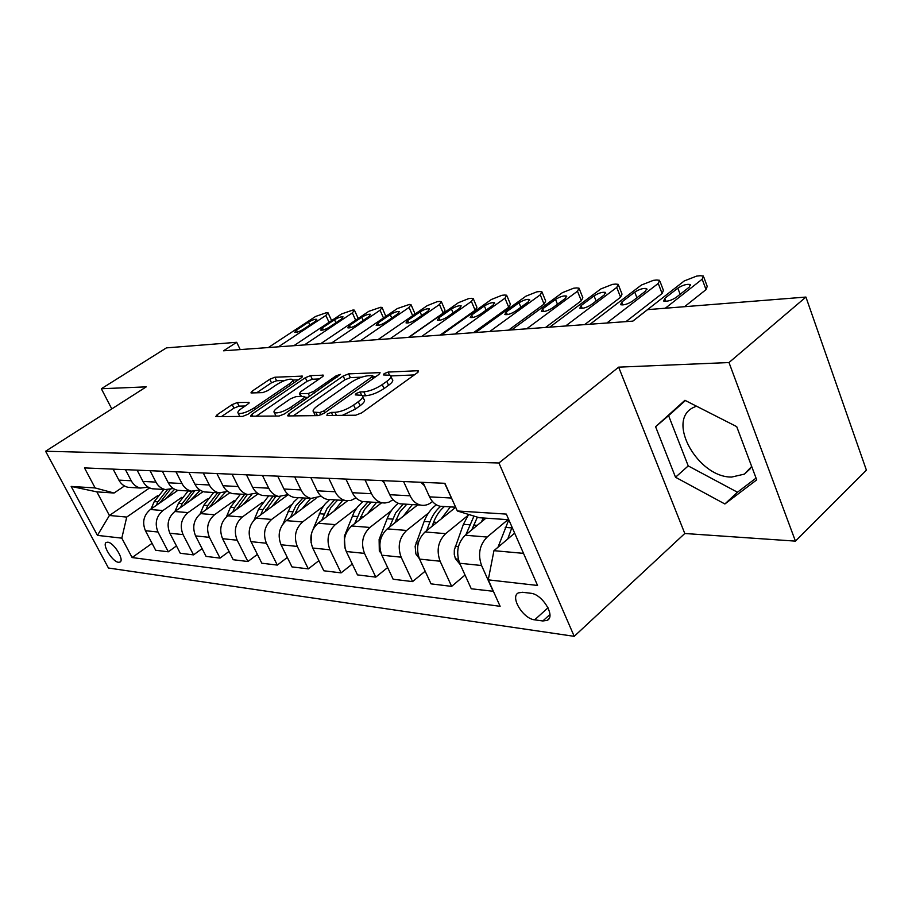 <?xml version="1.0" encoding="UTF-8"?>
<svg xmlns="http://www.w3.org/2000/svg" width="912" height="912" viewBox="0 0 912 912"><rect width="100%" height="100%" fill="white"/><g stroke="black" fill="none" stroke-linecap="round" stroke-linejoin="round"><path stroke-width="1.37" d="M327.294 413.98L326.929 415.519L355.703 415.211L361.665 412.885L417.297 372.769L418.38 370.876L417.468 370.739L388.124 372.073L384.157 373.635L383.371 374.935L390.404 375.311C391.864 376.462 390.667 378.48 386.791 381.364L382.242 384.602C375.801 388.843 369.656 391.248 363.82 391.841L360.126 391.943L356.125 393.517L355.292 394.885L362.132 395.352C363.637 396.572 362.349 398.692 358.291 401.713L353.617 405.053C347.005 409.408 340.792 411.836 334.989 412.338L331.341 412.395L327.294 413.98M118.503 562.294L119.962 562.088C124.716 560.207 113.818 542.423 107.741 542.195L106.351 542.412C101.642 544.361 112.404 561.917 118.503 562.294M751.67 466.431L744.454 474.103L731.675 477.056C698.261 477.649 666.296 421.321 692.778 407.801L696.415 406.136M237.325 402.545L232.184 404.586L217.147 414.721L215.756 416.602L242.512 416.431L247.836 414.333L301.211 377.864L302.442 376.12L274.877 377.226L269.804 379.255L252.248 391.077L250.948 392.855L251.541 392.958L262.781 392.605L267.957 390.541L276.758 384.568C283.7 380.384 288.899 378.651 292.364 379.358C293.379 380.224 292.273 381.797 289.024 384.1L253.946 408.029C246.901 412.304 241.657 414.059 238.226 413.307C237.188 412.361 238.408 410.685 241.862 408.245L247.756 404.244L249.09 402.397L237.325 402.545L239.069 406.125L233.939 408.154L221.354 416.659M146.251 386.859L101.346 388.74L166.417 347.882L236.698 342.296L223.52 350.801L632.871 321.127L647.588 309.635L805.923 297.061L728.996 362.543L618.655 367.148L498.932 462.977L45.6 451.246L146.251 386.859M288.91 413.809L287.599 415.804L288.283 415.94L318.208 415.61L323.965 413.364L378.913 374.456L380.042 372.609L348.623 373.874L343.174 376.029L288.91 413.809L289.925 415.918M279.083 416.032L250.504 416.214L251.86 414.276L305.326 377.693L310.582 375.607L323.384 375.174L322.175 376.952L300.686 391.772L299.432 393.631L308.256 393.505L313.705 391.362L336.186 375.767L340.495 374.353L284.624 413.866L279.083 416.032M530.636 593.245L522.473 592.264L518.404 592.88C509.717 596.733 523.1 618.849 534.66 619.829L542.834 620.969L547.166 620.365C556.046 616.569 542.298 593.951 530.636 593.245M498.932 462.977L574.218 636.337L108.448 568.016L45.6 451.246M508.782 519.715L479.302 517.72L457.334 510.982L444.908 483.303L84.485 467.902L95.133 487.954L114.057 493.027L96.866 491.864L109.406 515.485L126.734 517.07L157.616 495.695M457.334 510.982L506.32 514.094L537.556 585.458L488.251 579.85L493.951 550.666L514.664 533.155M152.065 543.358L132.115 557.551L500.118 606.298L488.251 579.85M132.115 557.551L121.809 538.148L97.436 535.378L71.17 486.427L95.133 487.954M618.655 367.148L684.787 533.497L795.435 541.124L728.996 362.543M795.435 541.124L866.4 470.159L805.923 297.061M101.346 388.74L111.788 408.907M684.787 533.497L574.218 636.337M240.209 349.592L236.698 342.296M493.951 550.666L523.511 553.367M149.614 487.909L109.406 515.485L97.436 535.378M176.461 545.935L168.321 551.806L155.69 550.267L145.43 530.716C142.01 522.314 143.651 515.246 150.343 509.512L177.908 490.325M168.321 551.806L157.993 532.015C154.55 523.511 156.203 516.352 162.94 510.538L181.876 497.279M202.088 548.625L193.538 554.884L180.268 553.265L169.871 533.246C166.406 524.639 168.07 517.4 174.853 511.518L203.137 491.579M193.538 554.884L183.061 534.603C179.584 525.893 181.249 518.563 188.077 512.601L207.343 498.932M229.037 551.441L220.031 558.11L206.089 556.411L195.556 535.903C192.044 527.09 193.72 519.658 200.594 513.616L229.881 492.708M220.031 558.11L209.429 537.339C205.895 528.413 207.583 520.877 214.502 514.756L234.11 500.665M257.401 554.382L247.916 561.518L233.233 559.729L222.562 538.696C219.005 529.655 220.715 522.04 227.669 515.827L258.233 493.711M247.916 561.518L237.177 540.212C233.597 531.046 235.307 523.328 242.318 517.024L262.268 502.478M287.314 557.449L277.305 565.098L261.824 563.217L251.017 541.648C247.414 532.369 249.147 524.537 256.192 518.164L288.283 494.589M277.305 565.098L266.418 543.244C262.793 533.839 264.537 525.893 271.639 519.43L291.943 504.382M318.892 560.663L308.313 568.883L291.977 566.899L281.033 544.749C277.385 535.23 279.129 527.182 286.277 520.627L315.928 498.488M308.313 568.883L297.301 546.436C293.63 536.78 295.385 528.618 302.579 521.949L323.247 506.388M352.283 564.026L341.088 572.884L323.817 570.775L312.736 548.032C309.043 538.251 310.81 529.975 318.049 523.214L347.586 500.791M341.088 572.884L329.939 549.811C326.222 539.881 328.001 531.491 335.285 524.628L356.33 508.497M387.646 567.538L375.778 577.125L357.493 574.891L346.275 551.509C342.536 541.443 344.326 532.927 351.656 525.962L381.718 502.717C377.306 501.6 373.897 498.602 371.503 493.723L365.039 479.894M375.778 577.125L364.504 553.39C360.742 543.176 362.543 534.535 369.907 527.455L391.351 510.709M425.163 571.208L412.566 581.605L393.163 579.245L381.82 555.191C378.035 544.829 379.848 536.051 387.258 528.869L417.662 504.895M412.566 581.605L401.155 557.186C397.347 546.664 399.171 537.761 406.627 530.453L428.469 513.046M465.04 575.05L451.634 586.382L431.023 583.862L419.554 559.09C415.724 548.42 417.559 539.38 425.049 531.958L455.681 507.3M451.634 586.382L440.108 561.222C436.255 550.381 438.102 541.192 445.637 533.645L467.89 515.508M493.392 591.295L471.265 588.776L459.682 563.251C455.818 552.25 457.664 542.914 465.234 535.241L485.959 518.176M493.21 591.455L481.57 565.52C477.683 554.336 479.552 544.84 487.156 537.043L507.973 519.658M432.47 501.52L431.422 502.352C428.013 504.974 424.365 505.886 420.489 505.066C415.997 503.926 412.532 500.836 410.115 495.809L403.583 481.536M393.072 499.696L388.9 502.181L384.944 503.002L362.531 501.543C358.12 500.449 354.722 497.496 352.351 492.697L345.922 479.074M356.045 497.941L350.835 500.46L345.317 500.506C340.928 499.411 337.554 496.504 335.194 491.773L328.81 478.344M124.477 485.971L114.057 493.027M452.762 500.791L444.657 483.292M443.927 506.491L439.96 506.251C435.446 505.088 431.969 501.965 429.541 496.858L422.963 482.368M403.97 504.062L400.049 503.823C395.58 502.694 392.137 499.662 389.743 494.714L383.234 480.67M366.407 501.782L362.531 501.543M331.045 499.639L327.214 499.4C322.859 498.328 319.508 495.467 317.159 490.804L310.821 477.58M321.172 496.231L310.992 498.419C306.66 497.359 303.32 494.532 300.994 489.926L294.69 476.885M297.7 497.61L293.915 497.382C289.606 496.333 286.3 493.54 283.985 489.014L277.715 476.167M288.272 494.578L278.593 496.447C274.307 495.41 271.024 492.662 268.721 488.194L262.496 475.505M266.179 495.695L262.451 495.467C258.199 494.441 254.927 491.728 252.647 487.327L246.468 474.821M257.184 492.982L247.95 494.589C243.732 493.574 240.483 490.895 238.214 486.541L232.07 474.206M236.356 493.882L232.674 493.654C228.479 492.662 225.253 490.018 222.995 485.731L216.908 473.567M227.761 491.443L218.948 492.822C214.776 491.842 211.573 489.231 209.338 484.99L203.273 472.986M208.096 492.161L204.459 491.944C200.321 490.975 197.14 488.387 194.917 484.215L188.909 472.37M199.853 489.949L191.44 491.158C187.325 490.189 184.167 487.646 181.955 483.52L175.982 471.812M181.271 490.531L177.68 490.314C173.599 489.368 170.464 486.848 168.275 482.779L162.347 471.23M173.371 488.524L165.311 489.562C161.253 488.627 158.141 486.142 155.963 482.117L150.07 470.706M155.781 488.992L152.247 488.775C148.223 487.84 145.122 485.389 142.956 481.411L137.119 470.159M148.2 487.156L140.482 488.057C136.481 487.133 133.403 484.705 131.26 480.784L125.446 469.657M131.533 487.51L128.045 487.304C124.066 486.392 121.011 483.998 118.879 480.111L113.122 469.133M126.734 517.07L121.809 538.148M71.17 486.427L96.866 491.864M684.923 400.3L655.591 426.725L675.518 477.25L724.88 503.983L756.721 479.872L736.725 426.645L684.923 400.3M685.379 400.528L668.599 415.644L688.229 465.918L737.466 492.229L756.059 478.105M737.466 492.229L724.88 503.983M688.229 465.918L675.518 477.25M668.599 415.644L655.591 426.725M342.342 415.348L355.463 409.043L353.617 405.053M362.759 396.731L363.945 399.319C365.45 400.539 364.184 402.671 360.126 405.703L355.463 409.043M391.02 376.679L392.171 379.232C393.642 380.395 392.445 382.424 388.569 385.309L384.043 388.558C377.602 392.81 371.469 395.215 365.621 395.774L362.623 395.854M414.299 374.935L390.952 375.915M361.699 377.158L350.356 377.636L344.907 379.791L293.254 415.883M375.949 376.553L373.19 376.667M319.736 412.543L323.749 410.97L371.925 376.93L372.723 375.63L368.334 375.71C362.691 376.325 356.74 378.674 350.482 382.744L317.707 405.749C313.568 408.77 312.212 410.902 313.648 412.133L319.736 412.543L320.887 414.971M314.891 414.766L315.073 415.644M256.124 416.282L307.036 381.33L305.326 377.693M319.268 378.947L312.28 379.244L307.036 381.33M305.155 397.393L308.438 397.313M277.898 407.482C274.432 409.967 273.258 411.7 274.375 412.68C278.069 413.512 283.541 411.7 290.803 407.242L303.491 398.441L304.756 396.549L304.049 396.424L295.921 396.64L290.518 398.783L277.898 407.482M245.18 406L239.069 406.125M285.034 380.407L276.564 380.76L271.491 382.778L256.671 392.798M298.327 379.837L292.763 380.076M497.975 547.257L508.793 519.76M512.042 527.17L507.756 538.992M513.969 533.748L514.402 532.551M632.768 321.138L684.296 280.919L696.711 276.074L700.291 275.72L703.391 276.028L702.172 279.197L665.315 308.233M684.547 306.706L706.036 289.606L702.172 279.197M677.821 288.169C682.689 285.091 686.839 283.883 690.259 284.521L689.255 287.12L676.191 297.392C671.278 300.504 667.117 301.724 663.708 301.051L664.768 298.372L677.821 288.169L680.135 294.291M703.847 277.259L707.222 286.391L706.036 289.606M481.262 522.04L483.417 518.005M460.389 564.813L455.407 558.668L454.267 554.45L454.324 549.913L463.41 524.32L468.631 514.448M471.755 529.872L477.398 517.138M473.966 516.089L465.929 534.671M441.055 519.065L450.346 506.878M419.315 558.577L415.895 553.96L415.142 546.242L424.137 521.436C426.941 514.243 431.011 508.702 436.369 504.815M432.094 526.292L433.656 522.131C436.164 515.622 439.755 510.412 444.429 506.525M440.713 506.297C436.05 510.173 432.47 515.36 429.962 521.858L426.611 530.704M403.218 516.283L412.361 504.575M380.977 553.082L379.312 551.03L379.118 539.494L387.155 518.723C389.732 512.202 393.448 507.049 398.293 503.287M394.748 522.975L399.889 511.963L406.786 504.233M403.286 504.028L395.683 512.875L389.584 527.045M420.854 482.277L424.525 485.8M590.064 324.239L641.364 285.057L653.38 280.349L656.754 280.018L659.581 280.303L658.247 283.427L606.845 323.019M625.974 321.628L662.101 293.539L658.247 283.427M634.752 292.125C639.483 289.161 643.45 287.987 646.642 288.58L645.548 291.133L632.529 301.142C627.752 304.141 623.774 305.338 620.582 304.711L621.745 302.077L634.752 292.125L636.929 297.757M660.014 281.42L663.412 290.358L662.101 293.539M382.037 480.624L384.419 483.212M549.754 327.157L600.78 288.967L612.408 284.396L615.6 284.077L618.199 284.339L616.751 287.428L565.6 326.006M584.626 324.626L620.582 297.244L616.751 287.428M594.054 295.876C598.66 293.014 602.456 291.863 605.443 292.41L604.257 294.929L591.295 304.688C586.655 307.583 582.848 308.746 579.861 308.176L581.115 305.566L594.054 295.876L596.117 301.063M618.598 285.353L622.018 294.12L620.582 297.244M345.534 479.062L346.503 480.305M511.643 329.916L562.362 292.672L573.625 288.226L576.646 287.918L579.029 288.169L577.478 291.213L526.634 328.833M545.536 327.465L581.297 300.755L577.478 291.213M555.533 299.421C560.014 296.651 563.662 295.522 566.466 296.047L565.189 298.532L552.307 308.051C547.793 310.844 544.133 311.972 541.34 311.437L542.674 308.872L555.533 299.421L557.483 304.232M579.394 289.081L582.825 297.677L581.297 300.755M367.547 513.673L376.542 502.398M345.044 548.192L344.326 536.324L353.959 512.441L357.504 506.89L362.782 501.566M359.522 519.874L364.458 509.58L371.275 502.079M367.969 501.874L360.457 510.469L354.654 523.648M475.574 332.527L525.928 296.183L536.849 291.851L539.722 291.566L541.91 291.794L540.269 294.804L489.767 331.501M508.531 330.144L544.065 304.084L540.269 294.804M519.019 302.773C523.397 300.105 526.897 298.999 529.53 299.489L528.185 301.929L515.383 311.22C510.982 313.922 507.46 315.028 504.838 314.537L506.24 312.007L519.019 302.773L520.866 307.241M542.252 292.627L545.684 301.051L544.065 304.084M333.86 511.21L342.707 500.346M311.038 542.674L311.676 532.768M313.078 529.279L321.605 508.976L325.276 503.766L329.688 499.548M326.245 516.99L330.988 507.323L337.725 500.038M334.601 499.856L327.169 508.201L321.64 520.49M301.986 508.896L310.696 498.397M283.073 523.819L290.381 506.81L294.006 501.737L298.372 497.644M294.758 514.288L299.33 505.191L305.976 498.112M303.023 497.929L295.682 506.046L290.404 517.537M271.799 506.696L280.189 496.687M254.095 520.022L258.541 509.261L268.675 495.843M264.925 511.746L275.891 496.288M273.087 496.117L262.93 509.591L260.798 514.79M243.162 504.621L251.575 494.817M226.45 516.819L230.474 507.209L240.483 494.133M236.607 509.363L247.346 494.543M244.678 494.384L234.646 507.505L232.685 512.202M215.95 502.66L225.059 492.583M200.093 513.992L203.798 505.248L213.693 492.503M209.703 507.118L220.066 493.004M217.672 492.742L207.765 505.533L205.975 509.774M441.362 335.012L491.329 299.512L501.931 295.294L504.667 295.032L506.684 295.237L504.963 298.201L454.837 334.031M473.453 332.686L508.725 307.241L504.963 298.201M484.363 305.965C488.627 303.377 492.001 302.305 494.486 302.75L493.061 305.167L480.362 314.241C476.064 316.852 472.678 317.935 470.204 317.467L471.686 314.982L484.363 305.965L486.119 310.126M507.004 296.001L510.435 304.255L508.725 307.241M408.884 337.36L458.44 302.681L468.745 298.577L471.333 298.315L473.203 298.52L471.401 301.439L421.675 336.437M440.143 335.103L475.141 310.251L471.401 301.439M451.429 308.997C455.59 306.489 458.839 305.44 461.176 305.862L459.705 308.233L447.097 317.102C442.901 319.633 439.641 320.682 437.315 320.249L438.843 317.809L451.429 308.997L453.093 312.884M473.499 299.204L476.93 307.298L475.141 310.251M378.001 339.606L427.135 305.702L437.144 301.69L439.618 301.45L441.34 301.633L439.47 304.505L390.176 338.717M408.473 337.394L443.186 313.101L439.47 304.505M420.079 311.881C424.148 309.442 427.283 308.416 429.495 308.815L427.956 311.152L415.462 319.816C411.369 322.278 408.223 323.304 406.022 322.905L407.607 320.5L420.079 311.881L421.675 315.518M441.613 302.26L445.033 310.194L443.186 313.101M348.612 341.738L397.29 308.575L409.385 304.437L410.993 304.608L409.055 307.435L360.194 340.894M390.222 314.629C394.189 312.257 397.222 311.266 399.308 311.63L397.735 313.933L385.343 322.415C381.341 324.797 378.298 325.801 376.211 325.424L377.853 323.053L390.222 314.629L391.738 318.037M411.244 305.178L414.652 312.964L414.253 314.594M320.602 343.767L368.813 311.323L380.555 307.287L382.048 307.435L380.042 310.24L331.649 342.969M361.733 317.251C365.609 314.948 368.551 313.967 370.534 314.309L368.904 316.589L356.626 324.877C352.716 327.203 349.775 328.183 347.803 327.83L349.49 325.493L361.733 317.251L363.181 320.454M382.276 307.971L385.833 316.373M190.072 500.791L200.275 490.234M174.967 511.427L178.421 503.378L188.18 490.952M184.11 504.997L194.279 491.42M191.896 491.237L182.195 503.652L180.553 507.494M293.869 345.705L341.624 313.933L353.012 310L354.403 310.148L352.351 312.907L304.414 344.941M334.533 319.747C338.329 317.513 341.168 316.555 343.049 316.874L341.373 319.12L329.221 327.237C325.402 329.494 322.552 330.452 320.671 330.121L322.403 327.83L334.533 319.747L335.912 322.768M354.62 310.627L358.222 318.448M165.425 499.012L174.659 489.254M151.016 509.044L154.242 501.6L163.875 489.482M159.725 502.991L170.122 489.607M167.329 489.812L157.844 501.862L156.34 505.339M268.345 347.552L315.62 316.441L326.678 312.599L327.978 312.736L325.88 315.449L278.411 346.822M308.53 322.141C312.246 319.964 314.993 319.029 316.783 319.325L315.073 321.537L303.035 329.494C299.296 331.683 296.537 332.629 294.747 332.321L296.514 330.053L308.53 322.141L309.852 324.991M328.183 313.181L331.626 320.591M150.343 509.512L162.94 510.538M174.853 511.518L188.077 512.601M200.594 513.616L214.502 514.756M227.669 515.827L242.318 517.024M256.192 518.164L271.639 519.43M286.277 520.627L302.579 521.949M318.049 523.214L335.285 524.628M351.656 525.962L369.907 527.455M387.258 528.869L406.627 530.453M425.049 531.958L445.637 533.645M465.234 535.241L487.156 537.043M429.541 496.858L451.269 498.02M459.682 563.251L481.57 565.52M419.554 559.09L440.108 561.222M389.743 494.714L410.115 495.809M381.82 555.191L401.155 557.186M352.351 492.697L371.503 493.723M346.275 551.509L364.504 553.39M317.159 490.804L335.194 491.773M312.736 548.032L329.939 549.811M283.985 489.014L300.994 489.926M281.033 544.749L297.301 546.436M252.647 487.327L268.721 488.194M251.017 541.648L266.418 543.244M222.995 485.731L238.214 486.541M222.562 538.696L237.177 540.212M194.917 484.215L209.338 484.99M195.556 535.903L209.429 537.339M168.275 482.779L181.955 483.52M169.871 533.246L183.061 534.603M142.956 481.411L155.963 482.117M145.43 530.716L157.993 532.015M118.879 480.111L131.26 480.784M549.913 614.551L542.834 620.969M548.021 607.791L534.66 619.829M336.425 415.416L334.989 412.338M360.126 405.703L358.291 401.713M361.585 395.113L360.126 391.943M365.621 395.774L363.82 391.841M384.043 388.558L382.242 384.602M388.569 385.309L386.791 381.364M389.424 374.969L388.124 372.073M418.084 372.119L417.468 370.739M332.766 415.45L331.341 412.395M344.907 379.791L343.174 376.029M350.356 377.636L348.623 373.874M379.78 373.726L379.221 372.472M324.638 412.874L323.749 410.97M372.769 378.799L371.925 376.93M317.41 415.621L315.985 412.6M252.852 416.317L251.86 414.276M312.28 379.244L310.582 375.607M323.167 376.132L322.666 375.049M301.405 396.492L300.116 393.756M309.647 396.469L308.256 393.505M314.515 393.083L313.705 391.362M336.973 377.477L336.186 375.767M291.635 408.986L290.803 407.242M304.312 400.174L303.491 398.441M248.953 403.229L248.486 402.283M254.722 409.625L253.946 408.029M289.777 385.673L289.024 384.1M253.137 392.912L252.248 391.077M271.491 382.778L269.804 379.255M276.564 380.76L274.877 377.226M302.237 377.021L301.758 376.006M218.128 416.693L217.147 414.721M233.939 408.154L232.184 404.586M505.202 527.387L511.78 527.877M664.768 298.372L665.897 301.348M455.578 558.885L458.291 559.159M473.533 525.061L477.261 525.335M463.41 524.32L469.6 524.776M455.202 546.413L458.405 546.698M416.385 554.941L418.175 555.123M433.656 522.131L436.951 522.382M424.137 521.436L429.962 521.858M416.02 542.845L418.289 543.05M379.483 551.236L380.464 551.327M396.127 519.373L399.034 519.589M387.155 518.723L392.639 519.122M379.118 539.494L380.578 539.619M621.745 302.077L622.873 304.961M581.115 305.566L582.232 308.359M542.674 308.872L543.78 311.585M360.742 516.773L363.295 516.967M352.271 516.158L357.447 516.534M344.326 536.324L345.044 536.393M506.24 312.007L507.334 314.617M327.305 514.322L329.551 514.482M319.303 513.73L324.205 514.094M295.693 511.997L297.631 512.145M288.112 511.438L292.741 511.78M265.723 509.797L267.421 509.922M258.541 509.261L262.93 509.591M237.302 507.71L238.75 507.813M230.474 507.209L234.646 507.505M210.296 505.715L211.527 505.807M203.798 505.248L207.765 505.533M471.686 314.982L472.758 317.501M438.843 317.809L439.903 320.237M407.607 320.5L408.644 322.848M412.669 315.677L409.055 307.435M377.853 323.053L378.868 325.322M383.496 317.969L380.042 310.24M349.49 325.493L350.482 327.682M184.6 503.834L185.638 503.914M178.421 503.378L182.195 503.652M355.646 320.18L352.351 312.907M322.403 327.83L323.372 329.927M160.136 502.033L160.991 502.102M154.242 501.6L157.844 501.862M329.027 322.312L325.88 315.449M296.514 330.053L297.46 332.082M750.359 468.631L744.454 474.103M439.96 506.251L455.635 507.209M400.049 503.823L420.489 505.066M327.214 499.4L345.317 500.506M293.915 497.382L310.992 498.419M262.451 495.467L278.593 496.447M232.674 493.654L247.95 494.589M204.459 491.944L218.948 492.822M177.68 490.314L191.44 491.158M152.247 488.775L165.311 489.562M128.045 487.304L140.482 488.057M548.876 618.815L547.166 620.365M373.829 378.058L372.848 375.915M315.301 415.644L313.648 412.133M300.789 396.515L299.432 393.631M276.005 416.066L274.375 412.68M305.93 399.046L304.916 396.902M239.765 416.465L238.226 413.307M293.995 382.801L292.763 380.19M690.259 284.521L690.635 285.513M646.642 288.58L646.996 289.48M605.443 292.41L605.773 293.231M566.466 296.047L566.762 296.776M529.53 299.489L529.804 300.151M494.486 302.75L494.737 303.354"/></g></svg>
